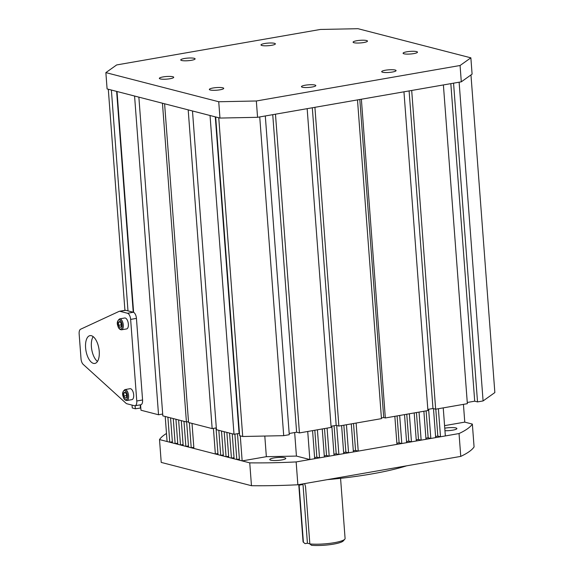 <?xml version="1.0" encoding="UTF-8"?>
<svg xmlns="http://www.w3.org/2000/svg" width="574" height="574" viewBox="0 0 574 574"><rect width="100%" height="100%" fill="white"/><g stroke="black" fill="none" stroke-linecap="round" stroke-linejoin="round"><path stroke-width="0.86" d="M344.78 539.223L343.266 540.923A19.416 3.537 175.7 0 1 333.573 544.123A19.416 3.537 175.7 0 1 311.495 545.3L309.838 543.937A21.08 3.839 -4.3 0 0 334.255 542.695A21.08 3.839 -4.3 0 0 344.78 539.223A21.08 3.839 -4.3 0 0 345.089 538.484L340.569 478.321M309.838 543.937L305.547 486.824L304.672 483.588M298.76 484.614L303.05 541.648A21.08 3.839 -4.3 0 0 303.402 542.272L305.067 543.643L307.427 543.226L309.831 543.851M299.068 484.564L303.402 542.272M302.979 483.882A6.658 3.092 -99.9 0 0 303.007 484.485L307.427 543.226M406.622 465.83A110.947 20.219 175.7 0 1 371.679 473.945A110.947 20.219 175.7 0 1 327.324 479.642M444.764 428.19A8.043 1.464 175.7 0 1 444.986 428.154A8.043 1.464 175.7 0 1 456.897 428.556A8.043 1.464 175.7 0 1 452.764 430.156A8.043 1.464 175.7 0 1 444.95 430.722M281.662 459.961A8.043 1.464 175.7 0 1 269.751 459.559A8.043 1.464 175.7 0 1 273.884 457.959A8.043 1.464 175.7 0 1 285.795 458.353A8.043 1.464 175.7 0 1 281.662 459.961M463.433 404.361L464.768 422.127L472.359 424.086L474.074 446.931A158.101 28.815 175.7 0 1 460.757 456.395L297.863 484.772L296.148 461.926L459.042 433.549L460.757 456.395M249.747 462.859L251.462 485.704L161.222 462.414L159.507 439.569L249.747 462.859A158.101 28.815 -4.3 0 0 296.148 461.926M297.863 484.772A158.101 28.815 175.7 0 1 251.462 485.704M459.042 433.549A158.101 28.815 -4.3 0 0 472.359 424.086M166.489 433.478A158.101 28.815 -4.3 0 0 159.507 439.569M91.374 335.704A14.113 6.558 80.1 0 1 99.087 349.86A14.113 6.558 80.1 0 1 94.839 363.442A14.113 6.558 80.1 0 1 93.454 363.378A14.113 6.558 80.1 0 1 85.741 349.222A14.113 6.558 80.1 0 1 89.996 335.639A14.113 6.558 80.1 0 1 91.374 335.704M125.756 310.297A5.546 2.576 -99.9 0 0 125.211 310.276L119.406 311.28A5.546 2.576 -99.9 0 0 119.098 311.381L80.568 329.246A5.546 2.576 -99.9 0 0 79.147 333.925L81.02 358.793A5.546 2.576 80.1 0 0 83.216 364.404L126.007 403.257A5.546 2.576 80.1 0 0 126.904 403.773L134.495 405.739A5.546 2.576 80.1 0 0 135.041 405.761L140.845 404.749A5.546 2.576 80.1 0 0 142.574 399.978L136.44 318.391A5.546 2.576 -99.9 0 0 133.347 312.256L125.756 310.297L119.944 311.309A5.546 2.576 -99.9 0 0 119.406 311.28M119.944 311.309L127.543 313.268A5.546 2.576 -99.9 0 1 130.635 319.402L136.77 400.989A5.546 2.576 80.1 0 1 135.041 405.761M97.48 361.455A14.113 6.558 80.1 0 1 91.761 349.652A14.113 6.558 80.1 0 1 93.153 336.615M124.96 389.588L130.047 388.698A5.546 2.576 80.1 0 1 133.319 392.731A5.546 2.576 80.1 0 1 131.948 399.633L126.868 400.516A5.546 2.576 80.1 0 0 128.239 393.613A5.546 2.576 80.1 0 0 124.96 389.588C122.621 391.418 122.011 393.714 123.137 396.483C123.754 399.074 125.003 400.415 126.868 400.516M125.218 398.241L123.848 396.01L123.819 392.946L125.161 392.114L126.531 394.345L126.56 397.409L125.218 398.241M126.538 395.536L123.848 396.01M125.491 392.659L123.819 392.946M119.643 318.879L124.73 317.989A5.546 2.576 80.1 0 1 128.002 322.021A5.546 2.576 80.1 0 1 126.632 328.924L121.552 329.806A5.546 2.576 80.1 0 0 122.922 322.904A5.546 2.576 80.1 0 0 119.643 318.879C117.304 320.708 116.694 323.004 117.821 325.774C118.438 328.364 119.686 329.706 121.552 329.806M119.901 327.532L118.531 325.3L118.502 322.236L119.844 321.404L121.214 323.636L121.243 326.699L119.901 327.532M121.222 324.827L118.531 325.3M120.174 321.949L118.502 322.236M234.005 434.238L216.448 429.711L192.484 110.969L210.041 115.503L234.005 434.238L239.466 433.456M212.158 428.606L188.566 422.514L164.602 103.779L188.193 109.864L212.158 428.606L216.312 427.881M188.494 421.596L186.421 421.962L162.829 415.87L138.865 97.135L162.456 103.22L186.421 421.962M162.693 414.041L158.539 414.765L140.982 410.231L140.573 404.799M140.809 407.992L135.349 408.781L132.264 407.985L132.049 405.108M467.272 402.474L474.705 401.183L477.525 401.908L483.086 400.939L494.853 392.573L470.967 74.943M467.358 403.68L435.659 409.197L411.694 90.462L443.393 84.938L467.358 403.68M427.831 409.406L432.983 408.509L435.659 409.197M385.333 417.965L361.369 99.23L403.953 91.811L427.917 410.546L385.333 417.965L383.726 417.549L381.409 417.951M338.875 426.059L314.911 107.316L357.494 99.905L381.459 418.64L338.875 426.059L336.192 425.363L331.047 426.26M299.434 432.925L275.47 114.19L307.162 108.665L331.133 427.408L299.434 432.925L296.615 432.2L289.181 433.499M283.707 435.666L259.742 116.931L265.303 115.962L289.267 434.697L283.707 435.666L242.716 436.491L239.638 435.695L215.673 116.96L218.751 117.749L242.716 436.491M483.086 400.939L459.121 82.197L453.56 83.165L477.525 401.908M127.988 310.871L111.385 90.039L108.299 89.25L124.924 310.326M158.539 414.765L134.574 96.03L117.017 91.496L133.62 312.356M135.349 408.781L135.12 405.746M383.726 417.549L359.812 99.496M336.192 425.363L312.313 107.768M140.429 407.899L140.207 404.864M133.24 312.227L116.637 91.395M296.615 432.2L272.743 114.664M474.705 401.183L450.834 83.646M239.085 433.356L215.293 116.859M432.983 408.509L409.104 90.914M464.768 422.127L444.57 425.643M443.236 407.877L445.345 435.939L440.502 436.778L437.826 436.089L435.58 436.477M433.485 408.638L435.666 437.625L430.823 438.464L428.147 437.775L425.901 438.163M423.877 411.249L425.987 439.311L421.144 440.15L418.468 439.462L416.222 439.849M414.198 412.936L416.308 440.997L411.465 441.837L408.788 441.148L406.543 441.535M404.519 414.622L406.629 442.683L401.786 443.523L399.109 442.834L396.864 443.221M394.84 416.308L396.95 444.369L358.233 451.114L355.557 450.418L353.311 450.812M351.288 423.899L353.397 451.953L348.554 452.8L345.878 452.104L343.632 452.499M341.609 425.578L343.718 453.639L338.875 454.486L336.199 453.79L333.953 454.185M331.844 426.123L334.039 455.326L329.196 456.172L326.52 455.476L324.274 455.871M322.251 428.95L324.36 457.012L319.517 457.858L316.841 457.162L314.595 457.557M312.572 430.636L314.681 458.698L309.838 459.537L296.435 456.079L266.358 456.689L242.156 460.9L239.48 460.212L237.478 433.635M239.394 459.064L236.797 459.516L234.113 458.827L232.233 433.786M234.027 457.679L231.437 458.131L228.753 457.442L226.874 432.401M228.667 456.294L226.07 456.746L223.394 456.057L221.507 431.017M223.308 454.917L220.71 455.369L218.027 454.673L216.018 427.931M217.941 453.532L215.35 453.984L193.904 448.445L192.017 423.404M193.818 447.304L191.221 447.756L188.537 447.06L186.65 421.919M188.451 445.919L185.861 446.371L183.178 445.682L181.298 420.642M183.092 444.534L180.494 444.986L177.818 444.298L175.931 419.257M177.732 443.15L175.135 443.602L172.458 442.913L170.571 417.872M172.372 441.765L169.775 442.217L167.091 441.528L165.212 416.487M428.627 409.262L430.823 438.464M419.034 412.096L421.144 440.15M409.355 413.782L411.465 441.837M399.676 415.468L401.786 443.523M356.124 423.052L358.233 451.114M307.729 431.483L309.838 459.537M317.408 429.797L319.517 457.858M327.087 428.111L329.196 456.172M336.694 425.499L338.875 454.486M346.445 424.738L348.554 452.8M167.888 417.176L169.775 442.217M173.255 418.561L175.135 443.602M178.614 419.946L180.494 444.986M183.974 421.33L185.861 446.371M189.341 422.715L191.221 447.756M213.428 428.383L215.35 453.984M218.83 430.328L220.71 455.369M224.19 431.705L226.07 456.746M229.55 433.09L231.437 458.131M234.881 434.088L236.797 459.516M242.156 460.9L240.276 435.86M438.393 408.724L440.502 436.778M353.527 423.504L355.557 450.418M343.848 425.191L345.878 452.104M334.09 425.736L336.199 453.79M324.497 428.563L326.52 455.476M314.817 430.249L316.841 457.162M397.086 415.92L399.109 442.834M406.765 414.234L408.788 441.148M416.444 412.548L418.468 439.462M426.123 410.862L428.147 437.775M435.802 409.176L437.826 436.089M294.663 432.538L296.435 456.079M266.358 456.689L264.801 436.046M181.635 60.492A7.211 1.313 -4.3 0 0 189.772 60.535A7.211 1.313 -4.3 0 0 195.117 58.857A7.211 1.313 -4.3 0 0 194.22 58.304A7.211 1.313 -4.3 0 0 186.076 58.261A7.211 1.313 -4.3 0 0 180.738 59.94A7.211 1.313 -4.3 0 0 181.635 60.492M160.239 78.925A7.211 1.313 -4.3 0 0 168.376 78.968A7.211 1.313 -4.3 0 0 173.721 77.289A7.211 1.313 -4.3 0 0 172.824 76.729A7.211 1.313 -4.3 0 0 164.681 76.686A7.211 1.313 -4.3 0 0 159.342 78.373A7.211 1.313 -4.3 0 0 160.239 78.925M210.235 89.996A7.211 1.313 -4.3 0 0 218.378 90.039A7.211 1.313 -4.3 0 0 223.724 88.36A7.211 1.313 -4.3 0 0 222.82 87.808A7.211 1.313 -4.3 0 0 214.683 87.757A7.211 1.313 -4.3 0 0 209.338 89.444A7.211 1.313 -4.3 0 0 210.235 89.996M302.34 87.219A7.211 1.313 -4.3 0 0 310.477 87.262A7.211 1.313 -4.3 0 0 315.822 85.583A7.211 1.313 -4.3 0 0 314.925 85.031A7.211 1.313 -4.3 0 0 306.789 84.988A7.211 1.313 -4.3 0 0 301.443 86.667A7.211 1.313 -4.3 0 0 302.34 87.219M382.6 72.231A7.211 1.313 -4.3 0 0 390.736 72.274A7.211 1.313 -4.3 0 0 396.082 70.595A7.211 1.313 -4.3 0 0 395.177 70.035A7.211 1.313 -4.3 0 0 387.041 69.992A7.211 1.313 -4.3 0 0 381.696 71.671A7.211 1.313 -4.3 0 0 382.6 72.231M403.996 53.798A7.211 1.313 -4.3 0 0 412.132 53.841A7.211 1.313 -4.3 0 0 417.477 52.162A7.211 1.313 -4.3 0 0 416.573 51.603A7.211 1.313 -4.3 0 0 408.437 51.56A7.211 1.313 -4.3 0 0 403.091 53.239A7.211 1.313 -4.3 0 0 403.996 53.798M353.993 42.727A7.211 1.313 -4.3 0 0 362.129 42.77A7.211 1.313 -4.3 0 0 367.475 41.091A7.211 1.313 -4.3 0 0 366.578 40.532A7.211 1.313 -4.3 0 0 358.434 40.489A7.211 1.313 -4.3 0 0 353.096 42.167A7.211 1.313 -4.3 0 0 353.993 42.727M261.887 45.497A7.211 1.313 -4.3 0 0 270.031 45.54A7.211 1.313 -4.3 0 0 275.377 43.861A7.211 1.313 -4.3 0 0 274.472 43.308A7.211 1.313 -4.3 0 0 266.336 43.265A7.211 1.313 -4.3 0 0 260.991 44.944A7.211 1.313 -4.3 0 0 261.887 45.497M116.658 64.941L320.4 29.453L358.004 28.7L470.867 57.831L460.075 65.501L256.334 100.988L218.73 101.749L105.867 72.618L116.658 64.941M460.075 65.501L461.302 81.824L472.093 74.146L470.867 57.831M461.302 81.824L257.561 117.311L256.334 100.988M257.561 117.311L219.957 118.065L218.73 101.749M219.957 118.065L107.094 88.934L105.867 72.618M299.111 485.166L303.007 484.485M136.77 400.989L142.574 399.978M130.635 319.402L136.44 318.391M127.543 313.268L133.347 312.256M127.163 393.958A4.714 2.188 -99.9 0 0 123.998 390.679A4.714 2.188 -99.9 0 0 123.216 396.397A4.714 2.188 -99.9 0 0 126.38 399.676A4.714 2.188 -99.9 0 0 127.163 393.958M121.846 323.248A4.714 2.188 -99.9 0 0 118.682 319.969A4.714 2.188 -99.9 0 0 117.9 325.688A4.714 2.188 -99.9 0 0 121.064 328.967A4.714 2.188 -99.9 0 0 121.846 323.248"/></g></svg>
